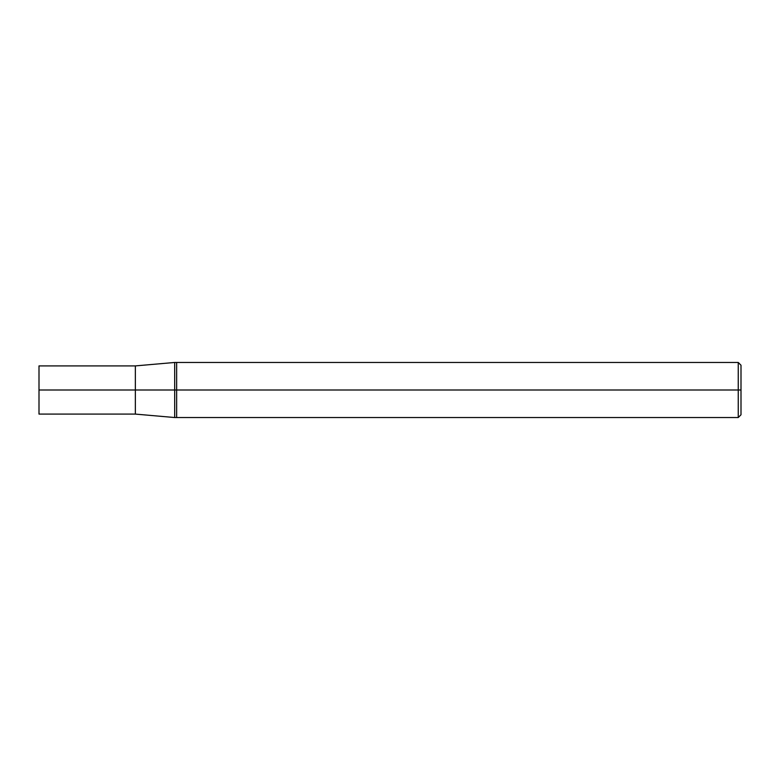 <?xml version="1.0" encoding="UTF-8"?>
<svg xmlns="http://www.w3.org/2000/svg" width="780" height="780" viewBox="0 0 780 780"><rect width="100%" height="100%" fill="white"/><g stroke="black" fill="none" stroke-linecap="round" stroke-linejoin="round"><path stroke-width="1.17" d="M39 390L39 414.092L39 390L135.349 390L135.349 414.092L135.349 365.908L135.349 390L39 390L39 365.908L39 390M135.349 390L135.349 414.092L135.349 390L174.681 390L174.681 417.534L174.681 390L174.681 417.534L174.681 390L176.65 390L176.65 417.534L176.65 390L176.65 417.534L176.65 390L738.25 390L738.25 417.534L738.25 390L738.25 417.534L738.25 390L741 390L741 414.775L741 365.225L741 390L738.25 390L738.25 362.466L738.25 390L176.65 390L176.65 362.466L176.65 390L174.681 390L174.681 362.466L174.681 390L135.349 390L135.349 365.908L135.349 390M174.681 390L174.681 362.466L174.681 390M176.65 390L176.65 362.466L176.65 390M738.25 390L738.25 362.466L738.25 390M39 414.092L135.349 414.092L174.681 417.534L738.25 417.534L741 414.775M39 365.908L135.349 365.908L174.681 362.466L738.25 362.466L741 365.225"/></g></svg>
